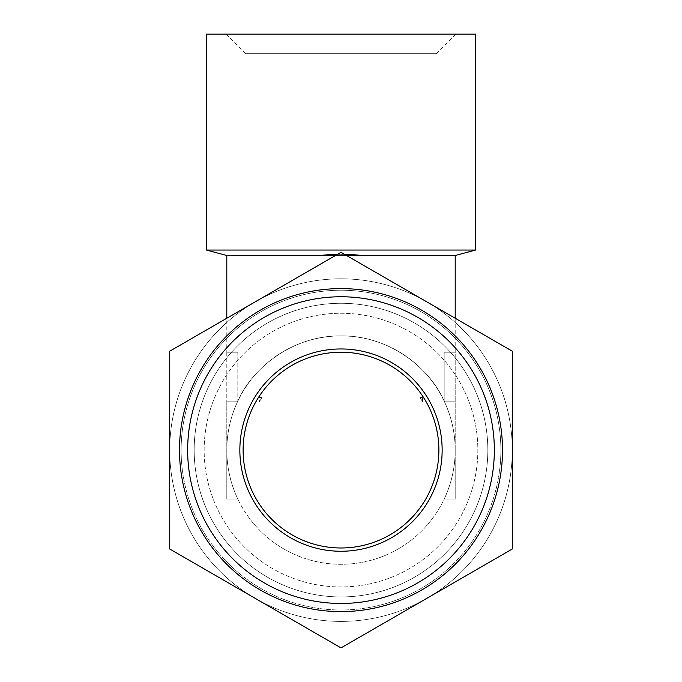 <?xml version="1.0" encoding="UTF-8"?>
<svg xmlns="http://www.w3.org/2000/svg" width="682" height="682" viewBox="0 0 682 682"><rect width="100%" height="100%" fill="white"/><g stroke="black" fill="none" stroke-linecap="round" stroke-linejoin="round"><path stroke-width="0.51" stroke-dasharray="3.41 2.56" d="M438.884 450.103A97.884 97.884 0 0 1 341 547.987A97.884 97.884 0 0 1 243.116 450.103A97.884 97.884 0 0 1 341 352.219A97.884 97.884 0 0 1 438.884 450.103A97.884 97.884 0 0 0 341 352.219A97.884 97.884 0 0 0 243.116 450.103A97.884 97.884 0 0 0 341 547.987A97.884 97.884 0 0 0 438.884 450.103A97.884 97.884 0 0 1 341 547.987A97.884 97.884 0 0 1 243.116 450.103A97.884 97.884 0 0 1 341 352.219A97.884 97.884 0 0 1 438.884 450.103M179.494 450.103A161.506 161.506 0 0 1 341 288.597A161.506 161.506 0 0 1 502.506 450.103A161.506 161.506 0 0 0 341 288.597A161.506 161.506 0 0 0 179.494 450.103A161.506 161.506 0 0 0 341 611.609A161.506 161.506 0 0 0 502.506 450.103A161.506 161.506 0 0 0 341 288.597A161.506 161.506 0 0 0 179.494 450.103A161.506 161.506 0 0 0 341 611.609A161.506 161.506 0 0 0 502.506 450.103A161.506 161.506 0 0 1 341 611.609A161.506 161.506 0 0 1 179.494 450.103M500.878 450.103A159.878 159.878 0 0 1 341 609.981A159.878 159.878 0 0 1 181.122 450.103A159.878 159.878 0 0 0 341 609.981A159.878 159.878 0 0 0 500.878 450.103A159.878 159.878 0 0 0 341 290.225A159.878 159.878 0 0 0 181.122 450.103A159.878 159.878 0 0 1 341 290.225A159.878 159.878 0 0 1 500.878 450.103M194.174 450.103A146.826 146.826 0 0 0 341 596.929A146.826 146.826 0 0 0 487.826 450.103A146.826 146.826 0 0 0 341 303.277A146.826 146.826 0 0 0 194.174 450.103A146.826 146.826 0 0 1 341 303.277A146.826 146.826 0 0 1 487.826 450.103A146.826 146.826 0 0 1 341 596.929A146.826 146.826 0 0 1 194.174 450.103A146.826 146.826 0 0 0 341 596.929A146.826 146.826 0 0 0 487.826 450.103A146.826 146.826 0 0 1 341 596.929A146.826 146.826 0 0 1 194.174 450.103A146.826 146.826 0 0 1 341 303.277A146.826 146.826 0 0 1 487.826 450.103A146.826 146.826 0 0 0 341 303.277A146.826 146.826 0 0 0 194.174 450.103M494.348 450.103A153.348 153.348 0 0 1 341 603.459A153.348 153.348 0 0 1 187.652 450.103A153.348 153.348 0 0 1 341 296.755A153.348 153.348 0 0 1 494.348 450.103M442.149 450.103A101.149 101.149 0 0 0 341 348.962A101.149 101.149 0 0 0 239.851 450.103A101.149 101.149 0 0 0 341 551.252A101.149 101.149 0 0 0 442.149 450.103M512.293 450.103L512.293 549.001L341 647.9L169.707 549.001L169.707 351.204L341 252.306L512.293 351.204L512.293 450.103L512.293 351.204L341 252.306L169.707 351.204L169.707 549.001L341 647.9L512.293 549.001L512.293 450.103A171.293 171.293 0 0 0 255.349 301.759A171.293 171.293 0 0 0 255.349 598.455A171.293 171.293 0 0 0 512.293 450.103L512.293 549.001L341 647.9L169.707 549.001L169.707 351.204L341 252.306L512.293 351.204L512.293 450.103A171.293 171.293 0 0 1 255.349 598.455A171.293 171.293 0 0 1 255.349 301.759A171.293 171.293 0 0 1 512.293 450.103M245.563 53.673L436.437 53.673L245.563 53.673L225.989 34.1L456.011 34.1L225.989 34.1M436.437 53.673L456.011 34.1M455.201 352.219L444.178 352.219L455.201 352.219L455.201 401.161L455.201 352.219L444.178 352.219L444.178 401.161C431.118 370.241 390.957 335.254 341 335.911C291.043 335.254 250.882 370.241 237.822 401.161L237.822 352.219L226.799 352.219L237.822 352.219L237.822 401.161A114.201 114.201 0 0 0 226.799 450.103A114.201 114.201 0 0 1 341 335.911A114.201 114.201 0 0 1 455.201 450.103A114.201 114.201 0 0 1 341 564.304A114.201 114.201 0 0 1 226.799 450.103A114.201 114.201 0 0 0 237.822 499.045A114.201 114.201 0 0 1 341 335.911A114.201 114.201 0 0 1 455.201 450.103A114.201 114.201 0 0 1 341 564.304A114.201 114.201 0 0 1 237.822 401.161C250.882 370.241 291.043 335.254 341 335.911C390.957 335.254 431.118 370.241 444.178 401.161A114.201 114.201 0 0 1 444.178 499.045A114.201 114.201 0 0 0 444.178 401.161L444.178 352.219L455.201 352.219L455.201 318.238M335.459 255.511L346.541 255.511M335.518 255.477L346.482 255.477M344.572 254.369L337.428 254.369M226.799 352.219L226.799 499.045L237.822 499.045L226.799 499.045L226.799 401.161L237.822 401.161L226.799 401.161L226.799 352.219L237.822 352.219L226.799 352.219L226.799 318.238M206.407 34.1L475.593 34.1M455.201 255.511L226.799 255.511M475.593 250.047L206.407 250.047M358.732 255.145L323.268 255.145L358.732 255.145A195.768 195.768 0 0 0 323.268 255.145M455.201 401.161L444.178 401.161L455.201 401.161L455.201 499.045L444.178 499.045L455.201 499.045L455.201 401.161L444.178 401.161L455.201 401.161M237.822 401.161L226.799 401.161L237.822 401.161M350.13 254.548A195.768 195.768 0 0 0 331.887 254.548M261.939 397.649L259.433 397.521L262.016 397.521C258.597 402.917 258.597 402.917 262.016 397.521C258.597 402.917 258.597 402.917 262.016 397.521L259.433 397.521L259.433 401.638M420.061 397.649L422.567 397.521L419.984 397.521L422.567 401.638L419.984 397.521L422.567 397.521L422.567 401.638M204.157 450.103A136.843 136.843 0 0 1 341 313.26A136.843 136.843 0 0 1 477.843 450.103A136.843 136.843 0 0 1 341 586.946A136.843 136.843 0 0 1 204.157 450.103A136.843 136.843 0 0 1 341 313.26A136.843 136.843 0 0 1 477.843 450.103A136.843 136.843 0 0 1 341 586.946A136.843 136.843 0 0 1 204.157 450.103"/><path stroke-width="1.02" d="M494.348 450.103A153.348 153.348 0 0 0 341 296.755A153.348 153.348 0 0 0 187.652 450.103A153.348 153.348 0 0 0 341 603.459A153.348 153.348 0 0 0 494.348 450.103M179.494 450.103A161.506 161.506 0 0 1 341 288.597A161.506 161.506 0 0 1 502.506 450.103A161.506 161.506 0 0 1 341 611.609A161.506 161.506 0 0 1 179.494 450.103M438.884 450.103A97.884 97.884 0 0 1 341 547.987A97.884 97.884 0 0 1 243.116 450.103A97.884 97.884 0 0 1 341 352.219A97.884 97.884 0 0 1 438.884 450.103M442.149 450.103A101.149 101.149 0 0 1 341 551.252A101.149 101.149 0 0 1 239.851 450.103A101.149 101.149 0 0 1 341 348.962A101.149 101.149 0 0 1 442.149 450.103M512.293 450.103L512.293 351.204L341 252.306L169.707 351.204L169.707 549.001L341 647.9L512.293 549.001L512.293 450.103M475.593 34.1L206.407 34.1L206.407 250.047L475.593 250.047L475.593 34.1M346.541 255.511L455.201 255.511L475.593 250.047M226.799 318.238L226.799 255.511L206.407 250.047M226.799 255.511L335.459 255.511M337.428 254.369L323.268 255.145L335.518 255.477M346.482 255.477L358.732 255.145L344.572 254.369M455.201 318.238L455.201 255.511M358.732 255.145A195.768 195.768 0 0 0 350.13 254.548M331.887 254.548A195.768 195.768 0 0 0 323.268 255.145"/></g></svg>
